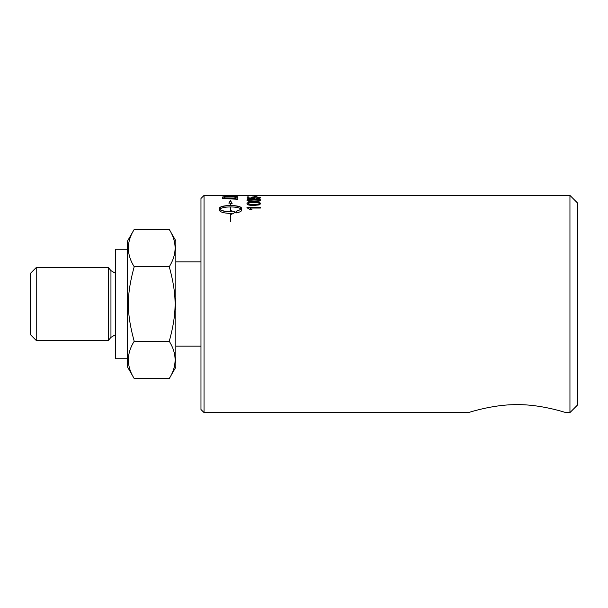 <?xml version="1.0" encoding="UTF-8"?>
<svg xmlns="http://www.w3.org/2000/svg" width="608" height="608" viewBox="0 0 608 608"><rect width="100%" height="100%" fill="white"/><g stroke="black" fill="none" stroke-linecap="round" stroke-linejoin="round"><path stroke-width="0.91" d="M254.76 196.156L256.409 196.156M256.409 195.966L256.409 196.597L254.76 196.597L254.76 195.966L256.409 195.966M246.985 207.465L260.437 207.465M249.956 208.05L251.94 209.631L250.344 209.631L246.985 207.776L246.985 207.29L260.437 207.29L260.437 208.05L249.956 208.05L251.94 209.798M236.102 195.616L237.842 195.624M226.138 195.989L229.041 196.042L229.041 195.419L230.782 195.419L230.782 196.072A2614.628 2547.52 64.8 0 1 236.102 196.186L236.102 195.426L237.842 195.434L237.842 196.27L222.528 195.913L222.528 195.411L204.037 195.411L200.974 198.474L200.974 409.526L204.037 412.589L204.037 195.411M229.041 195.609L230.782 195.609M230.782 195.882A2610.402 2543.218 64.8 0 1 236.102 195.996M224.268 195.951L229.041 195.852M222.528 195.419L224.268 195.768M224.268 198.094L224.268 198.284A2596.95 2472.88 42 0 1 236.102 198.854L235.798 197.501L233.996 197L224.512 197.098L224.268 198.094A2592.755 2468.708 42 0 1 236.102 198.672M222.528 197.668L222.771 197.212L228.783 196.604C233.882 196.65 236.816 196.992 237.591 197.63L237.842 198.14M237.842 197.957L237.842 199.28L222.528 198.482L222.771 197.022L228.783 196.414C233.882 196.46 236.816 196.802 237.591 197.44L237.842 197.957M230.318 211.637L230.318 211.804C224.869 211.66 221.289 210.847 219.587 209.365L219.587 209.198C221.289 210.68 224.869 211.493 230.318 211.637L230.318 206.94C224.869 207.024 221.289 207.776 219.587 209.198M230.318 203.239L228.889 203.004L230.493 200.594L232.096 203.543L230.668 203.3L230.668 205.504C237.432 205.648 241.133 206.614 241.779 208.4L241.779 210.011C241.65 211.212 239.848 212.177 236.375 212.899L236.375 211.143L241.406 209.198C239.704 207.776 236.124 207.024 230.668 206.94L230.668 211.637L231.61 211.622L231.61 210.816L235.653 212.131L231.61 214.267L231.61 213.4L230.668 213.416L230.668 221.601L230.318 213.416C223.562 213.142 219.853 212.01 219.214 210.011L219.214 208.407C219.853 206.614 223.562 205.648 230.318 205.504L230.318 203.239M230.318 203.422L230.318 205.504M230.318 205.679C223.562 205.823 219.853 206.788 219.214 208.567L219.214 210.011M235.653 212.291L231.61 210.976M230.668 211.637L231.61 211.622M236.375 211.31L241.406 209.198M241.779 208.567C241.133 206.788 237.432 205.823 230.668 205.679L230.668 205.504M232.096 203.718L230.493 200.594M230.493 200.777L228.889 203.178M248.345 203.703L249.303 204.584L253.832 204.919C257.86 204.858 259.692 204.508 259.312 203.87L259.312 203.695C259.684 203.08 257.853 202.745 253.832 202.7C249.797 202.745 247.965 203.08 248.345 203.703L249.303 204.41L253.832 204.744C257.86 204.683 259.692 204.334 259.312 203.695M246.985 203.87C246.894 202.806 249.174 202.282 253.832 202.282C258.377 202.259 260.65 202.791 260.657 203.87M259.282 204.896L253.832 205.443C249.265 205.428 246.985 204.843 246.985 203.695C246.894 202.631 249.174 202.099 253.832 202.107C258.377 202.084 260.65 202.608 260.657 203.695L259.282 204.896M248.345 200.176L249.303 200.906L253.832 201.172C257.86 201.119 259.692 200.853 259.312 200.359L259.312 200.176C259.684 199.705 257.853 199.454 253.832 199.424C249.797 199.454 247.965 199.705 248.345 200.176L249.303 200.724L253.832 200.99C257.86 200.936 259.692 200.67 259.312 200.176M246.985 200.359C246.894 199.553 249.174 199.158 253.832 199.166C258.377 199.143 260.65 199.538 260.657 200.359M259.282 201.104L253.832 201.537C249.265 201.514 246.985 201.058 246.985 200.176C246.894 199.371 249.174 198.968 253.832 198.983C258.377 198.96 260.65 199.356 260.657 200.176L259.282 201.104M251.545 197.729C251.712 197.25 253.164 197.007 255.884 196.984L260.657 197.805M248.786 197.912L252.381 198.254L251.545 197.539C251.712 197.06 253.164 196.817 255.884 196.794L260.657 197.623C260.543 198.155 259.297 198.474 256.926 198.565A109.334 8.778 -91.1 0 0 256.781 198.17L259.312 197.623L256.036 197.091L252.989 197.63L254.296 198.147L254.098 198.497A3166.928 3028.129 -140.8 0 0 247.213 198.2L247.213 196.901L248.786 196.901L248.786 197.912L252.381 198.064M247.213 197.091L248.786 197.091M252.989 197.63L254.296 198.33M256.781 198.352L259.312 197.623M249.303 195.647L259.312 195.54L249.303 195.776M259.312 195.632L260.186 195.654M247.471 195.654L248.345 195.632M259.282 195.73L246.985 195.54L259.282 195.73M224.268 195.411L569.947 195.411L569.947 412.589L565.736 412.589C565.622 412.528 540.611 404.29 517.127 404.67C493.643 404.29 468.631 412.528 468.517 412.589L204.037 412.589M364.792 412.589L377.044 412.589M468.517 412.589C468.631 412.528 493.643 404.29 517.127 404.67C540.611 404.29 565.622 412.528 565.736 412.589M134.201 378.556L127.619 367.156L127.619 240.844L134.201 229.444C126.434 241.87 126.434 254.296 134.201 266.722C126.434 295.23 126.434 312.77 134.201 341.278C126.434 353.704 126.434 366.13 134.201 378.556L169.26 378.556C177.027 366.13 177.027 353.704 169.26 341.278C177.027 312.77 177.027 295.23 169.26 266.722C177.027 254.296 177.027 241.87 169.26 229.444L175.841 240.844L175.841 367.156L169.26 378.556M108.346 340.457L36.237 340.457L36.237 267.543L108.346 267.543L110.952 270.644L110.952 337.356L108.346 340.457L108.346 267.543M36.237 340.457L30.4 334.62L30.4 273.38L36.237 267.543M134.201 341.278L169.26 341.278M134.201 229.444L169.26 229.444M134.201 266.722L169.26 266.722M200.974 261.896L175.841 261.896M569.947 195.411L577.6 203.072L577.6 404.928L569.947 412.589M127.619 358.735L115.368 358.735L115.368 249.265L127.619 249.265M222.528 195.609L224.268 195.609M115.368 334.757L110.952 337.356M115.368 273.243L110.952 270.644M175.841 346.104L200.974 346.104"/></g></svg>
